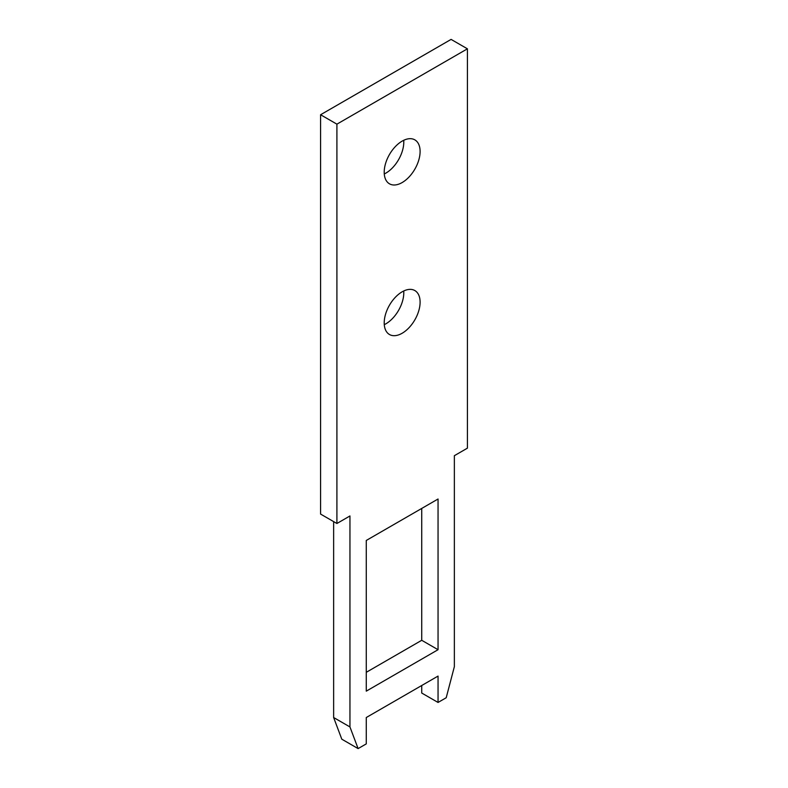<?xml version="1.0" encoding="UTF-8"?>
<svg xmlns="http://www.w3.org/2000/svg" width="788" height="788" viewBox="0 0 788 788"><rect width="100%" height="100%" fill="white"/><g stroke="black" fill="none" stroke-linecap="round" stroke-linejoin="round"><path stroke-width="1.18" d="M384.278 173.961A25.374 14.647 120 0 0 403.791 142.057A25.374 14.647 120 0 0 403.722 140.294M384.209 172.198A25.374 14.647 -60 0 1 395.29 146.657A25.374 14.647 -60 0 1 414.843 139.86A25.374 14.647 -60 0 1 420.103 151.473A25.374 14.647 -60 0 1 409.021 177.014A25.374 14.647 -60 0 1 389.469 183.811A25.374 14.647 -60 0 1 384.209 172.198M384.278 324.656A25.374 14.647 120 0 0 403.791 292.752A25.374 14.647 120 0 0 403.722 290.989M384.209 322.893A25.374 14.647 -60 0 1 395.29 297.352A25.374 14.647 -60 0 1 414.843 290.555A25.374 14.647 -60 0 1 420.103 302.168A25.374 14.647 -60 0 1 409.021 327.709A25.374 14.647 -60 0 1 389.469 334.506A25.374 14.647 -60 0 1 384.209 322.893M366.272 691.145L366.272 540.46L438.049 499.011L438.049 649.706L366.272 691.145M366.272 672.312L421.728 640.289L421.728 508.437M438.049 649.706L421.728 640.289M336.909 124.159L467.412 48.817L451.091 39.4L320.588 114.743L320.588 514.081L336.909 523.498L336.909 124.159L320.588 114.743M467.412 48.817L467.412 448.155L454.361 455.691L454.361 666.658L446.205 697.744L438.049 702.453L438.049 676.084L366.272 717.523L366.272 743.892L358.107 748.6L349.951 726.94L349.951 515.963L336.909 523.498M333.639 521.617L333.639 717.523L341.795 739.183L358.107 748.6M349.951 726.94L333.639 717.523M421.728 685.501L421.728 693.036L438.049 702.453"/></g></svg>
